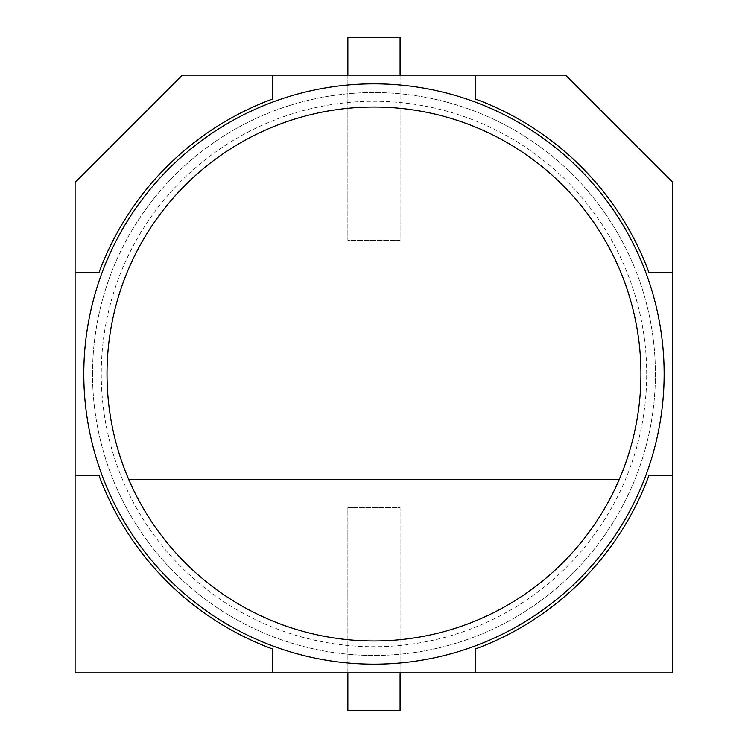 <?xml version="1.0" encoding="UTF-8"?>
<svg xmlns="http://www.w3.org/2000/svg" width="748" height="748" viewBox="0 0 748 748"><rect width="100%" height="100%" fill="white"/><g stroke="black" fill="none" stroke-linecap="round" stroke-linejoin="round"><path stroke-width="0.56" stroke-dasharray="3.74 2.81" d="M400.087 75.118L400.087 240.519L347.857 240.519L347.857 75.118M347.857 240.519L347.857 37.4L400.087 37.4L400.087 240.519L347.857 240.519M347.857 672.882L347.857 507.481L400.087 507.481L400.087 672.882M347.857 710.6L347.857 507.481L400.087 507.481L400.087 710.6L347.857 710.6M646.693 374A272.721 272.721 0 0 0 373.972 101.279A272.721 272.721 0 0 0 101.251 374A272.721 272.721 0 0 0 373.972 646.721A272.721 272.721 0 0 0 646.693 374M83.795 374A290.168 290.168 0 0 1 373.972 83.832A290.168 290.168 0 0 1 664.14 374A290.168 290.168 0 0 0 373.972 83.832A290.168 290.168 0 0 0 83.795 374A290.168 290.168 0 0 1 373.972 83.832A290.168 290.168 0 0 1 664.14 374A290.168 290.168 0 0 1 373.972 664.168A290.168 290.168 0 0 1 83.795 374A290.168 290.168 0 0 0 373.972 664.168A290.168 290.168 0 0 0 664.14 374A290.168 290.168 0 0 1 373.972 664.168A290.168 290.168 0 0 1 83.795 374A290.168 290.168 0 0 0 373.972 664.168A290.168 290.168 0 0 0 664.14 374A290.168 290.168 0 0 1 373.972 664.168A290.168 290.168 0 0 1 83.795 374M672.845 532.529L672.845 534.521M672.845 558.017L672.91 562.861L672.91 558.017M672.845 556.026L672.845 562.861L672.91 556.026M672.91 564.862L672.91 572.949L672.845 564.862M672.845 556.989L672.845 562.15M672.845 672.882L672.845 182.484L565.488 75.118L182.456 75.118L75.09 182.484L75.09 672.882L672.845 672.882M672.845 549.668L672.845 543.048M672.845 542.207L672.845 547.686L672.845 542.207M672.845 538.523L672.91 506.817M672.845 526.031L672.845 528.34L672.845 526.031M672.845 548.284L672.845 551.444M672.845 544.572L672.845 549.453L672.845 544.572M672.845 519.308L672.845 509.126L672.845 519.308M672.845 506.817L672.845 509.126L672.845 506.817M672.845 492.156L672.845 505.957L672.845 492.156M672.845 585.516L672.845 655.117L672.845 585.516M672.845 623.262L672.845 605.263L672.91 623.262M619.157 479.608L128.787 479.608A266.961 266.961 0 0 0 619.157 479.608M475.532 672.882L475.532 648.918A293.076 293.076 0 0 0 648.89 475.56L672.845 475.56M475.532 75.118L475.532 99.082A293.076 293.076 0 0 1 648.89 272.44L672.845 272.44M75.09 272.44L99.054 272.44A293.076 293.076 0 0 1 272.412 99.082L272.412 75.118M272.412 672.882L272.412 648.918A293.076 293.076 0 0 1 99.054 475.56L75.09 475.56M672.91 570.967L672.91 565.479L672.845 570.967M672.91 562.15L672.845 552.744M672.91 564.226L672.91 556.989M672.91 547.686L672.91 541.767L672.91 547.686M672.91 534.222L672.845 528.107L672.845 534.222M672.91 528.107L672.91 529.79L672.845 528.107M672.91 522.983L672.91 528.471L672.845 522.983M672.91 520.889L672.91 515.737L672.845 520.889M672.845 572.949L672.845 564.693M672.91 560.402L672.91 555.97L672.845 560.402M672.91 551.444L672.845 544.048M672.91 544.048L672.845 549.453M672.91 549.453L672.845 548.873M672.91 548.873L672.91 550.201M672.91 551.435L672.845 548.527M672.91 548.527L672.845 546.021M672.91 546.021L672.91 548.284M672.91 534.521L672.845 537.513M672.91 538.036L672.91 538.523M672.91 543.048L672.845 538.747M672.91 538.747L672.91 532.529M672.91 515.007L672.845 508.892L672.845 515.007M672.91 508.892L672.91 510.575L672.845 508.892M672.91 505.957L672.91 492.156M672.91 501.674L672.91 496.522L672.845 501.674M672.91 655.117L672.91 585.516M672.91 631.555C672.91 626.067 672.91 626.067 672.91 631.555C672.91 626.067 672.91 626.067 672.91 631.555C672.91 637.015 672.91 637.015 672.91 631.555C672.91 637.015 672.91 637.015 672.91 631.555L672.845 631.555C672.845 626.067 672.845 626.067 672.845 631.555C672.845 626.067 672.845 626.067 672.845 631.555C672.845 637.015 672.845 637.015 672.845 631.555C672.845 637.015 672.845 637.015 672.845 631.555L672.91 631.555M92.518 374A281.444 281.444 0 0 1 373.972 92.556A281.444 281.444 0 0 1 655.416 374A281.444 281.444 0 0 1 373.972 655.444A281.444 281.444 0 0 1 92.518 374A281.444 281.444 0 0 0 373.972 655.444A281.444 281.444 0 0 0 655.416 374A281.444 281.444 0 0 0 373.972 92.556A281.444 281.444 0 0 0 92.518 374"/><path stroke-width="1.12" d="M347.857 75.118L347.857 37.4L400.087 37.4L400.087 75.118M400.087 672.882L400.087 710.6L347.857 710.6L347.857 672.882M83.795 374A290.168 290.168 0 0 1 373.972 83.832A290.168 290.168 0 0 1 664.14 374A290.168 290.168 0 0 1 373.972 664.168A290.168 290.168 0 0 1 83.795 374A290.168 290.168 0 0 0 373.972 664.168A290.168 290.168 0 0 0 664.14 374M475.532 75.118L565.488 75.118L672.845 182.484L672.845 272.44L648.89 272.44A293.076 293.076 0 0 0 475.532 99.082L475.532 75.118L272.412 75.118L272.412 99.082A293.076 293.076 0 0 0 99.054 272.44L75.09 272.44L75.09 475.56L99.054 475.56A293.076 293.076 0 0 0 272.412 648.918L272.412 672.882L475.532 672.882L475.532 648.918A293.076 293.076 0 0 0 648.89 475.56L672.845 475.56L672.845 272.44M475.532 672.882L672.845 672.882L672.845 475.56M75.09 475.56L75.09 672.882L272.412 672.882M75.09 272.44L75.09 182.484L182.456 75.118L272.412 75.118M128.787 479.608A266.961 266.961 0 0 0 619.157 479.608L128.787 479.608A266.961 266.961 0 0 1 373.972 107.039A266.961 266.961 0 0 1 619.157 479.608M672.91 564.862L672.845 570.967M672.91 570.967L672.845 572.949M672.845 564.226L672.845 552.744M672.845 506.817L672.845 541.421M672.91 541.767L672.845 549.668M672.91 549.668L672.845 551.444M672.845 492.156L672.845 505.957M672.845 585.516L672.845 655.117"/></g></svg>
